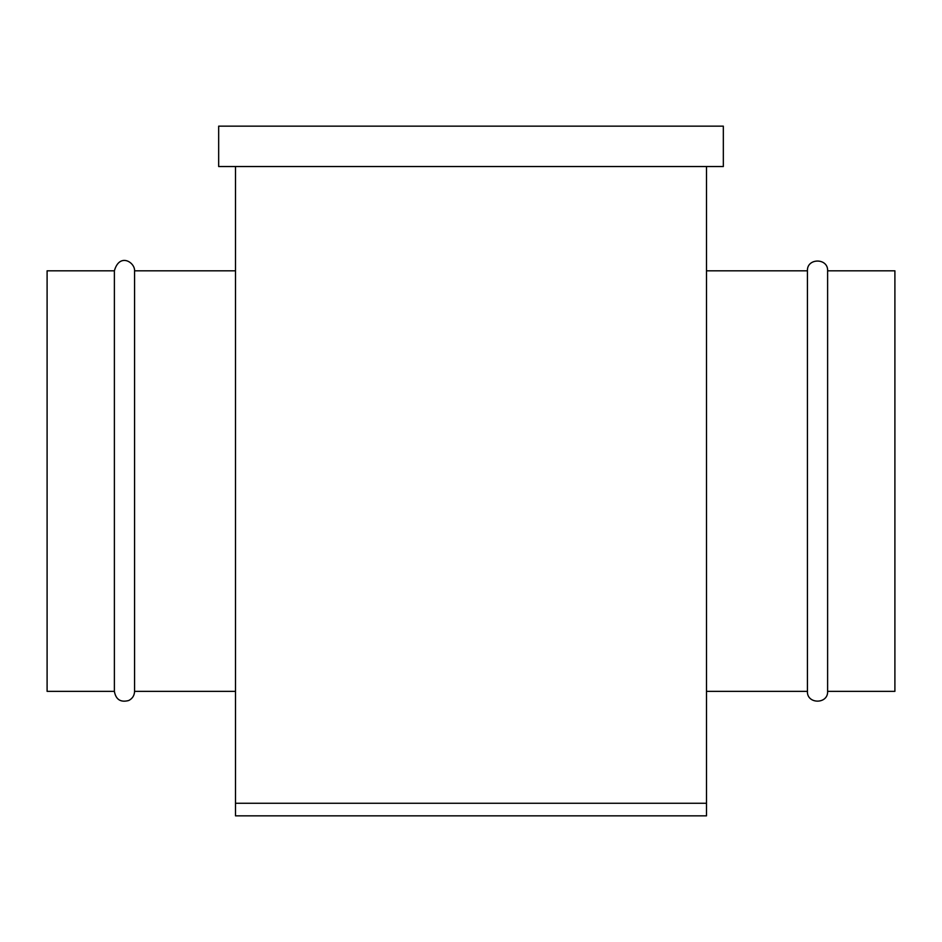 <?xml version="1.0" encoding="UTF-8"?>
<svg xmlns="http://www.w3.org/2000/svg" width="942" height="942" viewBox="0 0 942 942"><rect width="100%" height="100%" fill="white"/><g stroke="black" fill="none" stroke-linecap="round" stroke-linejoin="round"><path stroke-width="1.41" d="M114.382 691.357L47.1 691.357L47.1 270.825L114.382 270.825L114.382 691.357C115.854 699.576 120.635 702.638 128.713 700.518C132.445 698.599 134.4 695.549 134.576 691.357L134.576 270.825L235.5 270.825M827.618 691.357L827.618 270.825L894.9 270.825L894.9 691.357L827.618 691.357C828.242 704.381 806.799 704.381 807.424 691.357L807.424 270.825L706.5 270.825M218.674 126.157L218.674 166.534L723.326 166.534L723.326 126.157L218.674 126.157M235.5 166.534L235.5 815.843L706.5 815.843L706.5 166.534M706.5 803.267L235.5 803.267M134.576 691.357L235.5 691.357M134.576 270.825C135.024 262.288 119.504 252.468 114.382 270.825M827.618 270.825C828.242 257.802 806.811 257.802 807.424 270.825M807.424 691.357L706.5 691.357"/></g></svg>

